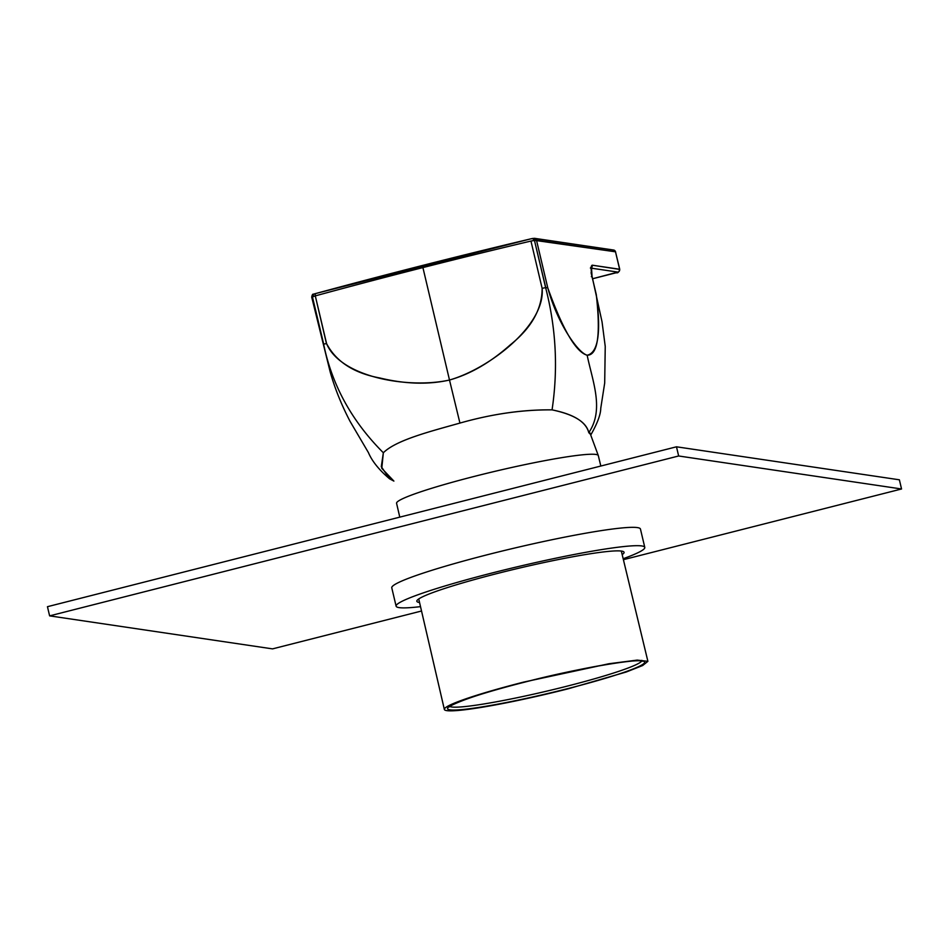 <?xml version="1.0" encoding="UTF-8"?>
<svg xmlns="http://www.w3.org/2000/svg" width="949" height="949" viewBox="0 0 949 949"><rect width="100%" height="100%" fill="white"/><g stroke="black" fill="none" stroke-linecap="round" stroke-linejoin="round"><path stroke-width="1.42" d="M545.722 287.583L534.441 240.311L530.954 241.058A7095.626 6927.439 -81.6 0 0 422.91 267.582L434.417 316.231L422.91 267.582A7095.637 6927.439 -81.6 0 1 530.954 241.058L542.14 288.366L530.954 241.058L536.47 240.097L547.763 287.855C557.431 323.431 577.834 352.684 587.158 355.223C598.214 352.803 601.263 332.589 596.28 294.57L596.28 294.57C600.8 335.068 597.763 355.294 587.158 355.223C592.567 381.462 604.418 409.624 588.783 432.661C585.996 421.831 573.754 414.227 552.057 409.873C558.19 368.924 556.078 328.318 545.722 288.057C556.078 328.318 558.19 368.924 552.057 409.873C523.053 409.505 492.341 413.906 459.933 423.076L449.494 380.027C470.218 374.203 490.491 362.471 510.325 344.819C531.452 327.903 542.057 309.077 542.14 288.366L542.14 288.366C545.473 325.282 489.376 368.603 449.494 380.027L434.417 316.231L449.494 380.027C409.161 388.995 340.703 377.595 326.586 343.645C336.136 361.711 353.906 373.159 379.873 377.987C405.318 384.12 428.521 384.796 449.494 380.027L459.933 423.076C430.229 431.498 396.433 439.885 383.349 452.756C351.949 421.344 332.067 385.258 323.704 344.499C332.067 385.258 351.949 421.344 383.349 452.756L381.296 466.659L389.588 478.818L393.894 481.096L381.783 468.332L383.349 452.756C396.053 440.028 431.487 431.095 459.933 423.076C491.867 414.001 522.579 409.6 552.057 409.873C574.157 414.511 586.399 422.103 588.783 432.661L590.871 434.761L588.783 432.661C604.418 409.624 592.567 381.462 587.158 355.223C575.901 352.091 562.769 329.623 547.763 287.832L545.616 287.594L534.441 240.311L532.697 238.472L536.47 240.097A2.361 2.313 -81.6 0 0 534.572 238.329L533.718 238.365M323.656 344.012L312.411 296.752L311.818 297.203L315.293 295.874L326.586 343.645L323.597 344.036L312.411 296.752L313.787 294.119L315.222 293.668A7097.998 6929.752 98.4 0 1 422.874 265.364A7097.998 6929.752 -81.6 0 0 315.222 293.668L315.293 295.874L315.222 293.668M590.515 268.045L592.223 265.186L591.12 272.885L596.28 294.57L591.939 276.218L591.346 276.657M615.533 251.948L619.733 269.291C619.009 272.09 617.835 273.241 616.221 272.754L617.918 272.102A2.361 2.313 -81.6 0 0 619.626 269.243A2.361 2.313 -81.6 0 1 617.918 272.102L591.298 268.164L617.918 272.102L592.639 278.733L616.257 272.731M591.702 274.522L591.369 271.711C590.883 267.832 591.168 265.661 592.223 265.186A2.361 2.313 -81.6 0 1 591.357 267.642M619.733 269.291L615.498 251.805L619.626 269.243L592.223 265.186L619.65 269.397M534.572 238.329L530.918 238.828L532.816 238.436L534.441 240.311L615.498 251.805L612.746 250.073L613.6 250.026L534.572 238.329A2.361 2.313 -81.6 0 0 534.501 238.318M326.361 343.218L315.293 295.874A7095.626 6927.439 -81.6 0 1 422.91 267.582A7095.626 6927.439 -81.6 0 0 315.293 295.874L312.411 296.752L313.49 294.202L315.175 293.668L530.918 238.828A7097.998 6929.752 -81.6 0 0 422.874 265.364M547.644 287.369L536.47 240.097L615.498 251.805A2.361 2.313 -81.6 0 0 613.6 250.026L615.616 251.853M542.247 288.342L545.509 287.618M568.51 688.713A104.58 8.553 -13.3 0 1 444.357 709.449A104.58 8.553 -13.3 0 1 523.729 682.082L608.914 663.742L637.206 660.101L647.894 661.334L642.675 665.522L626.245 672.011L568.51 688.713M623.398 559.685L901.55 488.984L678.654 455.983L49.621 615.865L272.517 648.879L421.534 611.002M396.113 606.174L391.771 587.822A127.759 10.451 -13.3 0 1 501.155 551.286A127.759 10.451 -13.3 0 1 637.42 527.597A127.759 10.451 -13.3 0 1 640.445 529.032L644.786 547.395A127.759 10.451 166.7 0 0 641.761 545.948A127.759 10.451 166.7 0 0 505.497 569.637A127.759 10.451 166.7 0 0 396.113 606.174A127.759 10.451 166.7 0 0 399.138 607.621A127.759 10.451 166.7 0 0 420.526 606.636M901.55 488.984L899.379 479.803L676.483 446.801L47.45 606.696L49.621 615.865M678.654 455.983L676.483 446.801M623.161 558.724A127.759 10.451 166.7 0 0 644.786 547.395M622.176 554.619A106.466 8.707 166.7 0 0 624.062 552.294A106.466 8.707 166.7 0 0 598.238 552.615A106.466 8.707 166.7 0 0 482.922 577.253A106.466 8.707 166.7 0 0 416.836 601.275A106.466 8.707 166.7 0 0 419.565 602.508M449.79 706.412A98.886 8.09 -13.3 0 0 566.755 686.246A98.886 8.09 166.7 0 0 641.666 661.05M567.799 688.606A101.258 8.28 -13.3 0 1 458.331 709.876A101.258 8.28 -13.3 0 1 481.001 694.3A101.258 8.28 -13.3 0 1 524.441 682.189A101.258 8.28 -13.3 0 1 573.196 670.86A101.258 8.28 -13.3 0 1 644.644 662.509A101.258 8.28 -13.3 0 1 567.799 688.606M589.946 432.91L598.309 455.603A103.655 8.482 166.7 0 0 475.247 476.173A103.655 8.482 166.7 0 0 396.575 503.302L399.778 517.134M590.385 268.045L591.441 267.238L592.046 276.266L602.046 321.877L605.237 346.432L604.691 383.04L600.764 408.26C600.693 414.44 597.431 423.23 590.966 434.63M616.221 272.754L592.639 278.745M389.588 478.818C379.102 469.957 372.055 461.226 368.437 452.626L350.122 421.451C341.545 405.045 334.926 388.616 330.252 372.186L311.711 297.144C312.126 294.819 312.731 293.834 313.49 294.202M449.352 705.854L449.221 706.922L450.585 705.878C463.088 699.413 487.715 691.513 524.489 682.189C578.665 667.942 640.385 658.096 642.414 661.251L641.821 660.362M598.309 455.603L600.824 466.03M621.322 551.061L647.894 661.334M418.734 598.949L444.357 709.449"/></g></svg>
